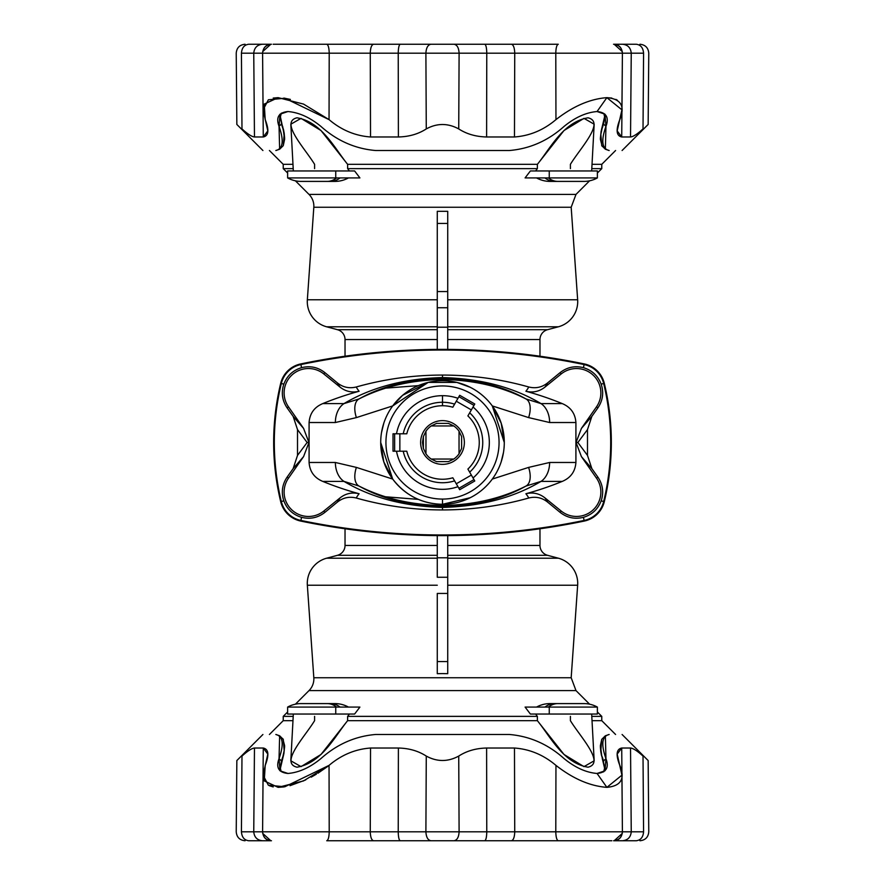 <?xml version="1.0" encoding="UTF-8"?>
<svg xmlns="http://www.w3.org/2000/svg" width="885" height="885" viewBox="0 0 885 885"><rect width="100%" height="100%" fill="white"/><g stroke="black" fill="none" stroke-linecap="round" stroke-linejoin="round"><path stroke-width="1.33" d="M541.045 481.385C513.588 497.724 480.743 506.408 442.5 507.426L442.5 509.937C472.059 509.871 500.81 505.899 528.743 498.012A263.476 13.784 -141 0 0 525.9 493.741A316.553 316.553 0 0 0 562.285 481.385L541.045 481.385A20.886 14.945 -90 0 0 549.629 462.479L528.611 467.402A20.886 11.151 63.8 0 1 526.011 486.042C501.64 498.443 473.807 504.937 442.5 505.523L442.5 506.674C475.842 505.578 503.687 498.697 526.011 486.042L541.045 481.385L562.285 481.385C570.692 477.834 575.239 471.528 575.914 462.479L549.629 462.479A20.886 14.945 90 0 1 541.045 481.385L526.011 486.042C503.687 498.697 475.842 505.578 442.5 506.674C409.324 505.612 381.49 498.731 358.989 486.042A20.886 11.151 -63.8 0 1 356.389 467.402L335.371 462.479A20.886 14.945 90 0 0 343.955 481.385L358.989 486.042L343.955 481.385C371.567 497.757 404.412 506.43 442.5 507.426C480.743 506.408 513.588 497.724 541.045 481.385M403.217 433.794A40.234 40.234 0 0 1 442.5 402.266L442.5 395.683A46.816 46.816 0 0 0 396.491 433.794A46.816 46.816 0 0 1 442.5 395.683L442.5 402.266A40.234 40.234 0 0 0 403.217 433.794L406.79 433.794A36.761 36.761 0 0 1 442.5 405.739L442.5 402.266L442.5 405.739A36.761 36.761 0 0 0 406.79 433.794L399.854 433.794L399.854 451.206L406.79 451.206A36.761 36.761 0 0 0 452.821 477.778L456.284 483.785L471.362 475.079L467.888 469.083A36.761 36.761 0 0 0 467.888 415.917L471.362 409.921L456.284 401.215L452.821 407.222A36.761 36.761 0 0 0 442.5 405.739A36.761 36.761 0 0 1 452.821 407.222L459.702 395.296L474.78 404.002L467.888 415.917A36.761 36.761 0 0 1 467.888 469.083L471.362 475.079L456.284 483.785L459.702 489.704L474.78 480.998L473.973 479.604L458.895 488.299L473.973 479.604L471.362 475.079L474.78 480.998L459.702 489.704L452.821 477.778A36.761 36.761 0 0 1 406.79 451.206L393.017 451.206L393.017 433.794L406.79 433.794M343.955 403.615C371.567 387.243 404.412 378.57 442.5 377.574L442.5 375.063C413.074 375.085 384.322 379.057 356.257 386.988A263.476 13.784 39 0 0 359.1 391.258A316.553 316.553 0 0 0 322.715 403.615L343.955 403.615A20.886 14.945 90 0 0 335.371 422.521L356.389 417.598A20.886 11.151 -116.2 0 1 358.989 398.958C383.349 386.557 411.193 380.063 442.5 379.477L442.5 378.326C409.324 379.388 381.49 386.269 358.989 398.958L343.955 403.615L358.989 398.958C381.49 386.269 409.324 379.388 442.5 378.326C475.842 379.422 503.687 386.302 526.011 398.958A20.886 11.151 116.2 0 1 528.611 417.598L549.629 422.521A20.886 14.945 -90 0 0 541.045 403.615L526.011 398.958L541.045 403.615A20.886 14.945 90 0 1 549.629 422.521L528.611 417.598L492.303 405.927L501.175 423.141L504.295 442.478L492.303 405.927L528.611 417.598A20.886 11.151 -63.8 0 0 526.011 398.958C501.64 386.557 473.807 380.063 442.5 379.477C411.193 380.063 383.349 386.557 358.989 398.958A20.886 11.151 63.8 0 0 356.389 417.598L392.697 405.927L402.609 395.307L428.174 382.397L456.914 382.409L470.256 387.298L456.914 382.42L428.185 382.397L392.697 405.927L356.389 417.598L335.371 422.521A20.886 14.945 -90 0 1 343.955 403.615L322.715 403.615C314.308 407.166 309.761 413.472 309.086 422.521L335.371 422.521L309.086 422.521L309.086 462.479L335.371 462.479L356.389 467.402A20.886 11.151 116.2 0 0 358.989 486.042C383.349 498.443 411.193 504.937 442.5 505.523C473.807 504.937 501.64 498.443 526.011 486.042A20.886 11.151 -116.2 0 0 528.611 467.402L549.629 462.479L575.914 462.479L575.914 422.521L549.629 422.521L575.914 422.521L575.914 462.479C575.239 471.528 570.692 477.834 562.285 481.385A316.553 316.553 0 0 1 525.9 493.741A263.476 13.784 39 0 1 528.743 498.012C535.691 496.297 541.963 497.647 547.561 502.06A280.479 14.68 -141 0 0 544.861 497.824C539.208 493.421 532.892 492.06 525.9 493.741C532.892 492.06 539.208 493.421 544.861 497.824A280.479 14.68 39 0 1 547.561 502.06L560.116 512.371C567.053 517.791 574.83 519.451 583.447 517.327C592.032 514.727 597.939 509.24 601.169 500.877C603.935 492.403 602.84 484.493 597.895 477.137L596.479 478.132A24.371 24.371 0 0 1 561.19 511.043L560.116 512.371L561.19 511.043L544.861 497.824L561.19 511.043A24.371 24.371 0 0 0 596.479 478.132L597.895 477.137L591.855 468.619L587.485 455.388L577.861 442.5L576.058 442.5L581.423 456.616L591.855 468.619L581.423 456.616L596.479 478.132L581.423 456.616L576.058 442.5L577.861 442.5L587.485 429.612L591.855 416.381L581.423 428.384L576.058 442.5L581.423 428.384L591.855 416.381L597.895 407.863C602.84 400.507 603.935 392.597 601.169 384.123C597.939 375.76 592.032 370.273 583.447 367.673C574.83 365.549 567.053 367.209 560.116 372.629L561.19 373.957A24.371 24.371 0 0 1 596.479 406.868L597.895 407.863L596.479 406.868L581.423 428.384L596.479 406.868A24.371 24.371 0 0 0 561.19 373.957L560.116 372.629L547.561 382.94C541.963 387.353 535.691 388.703 528.743 386.988A263.476 13.784 141 0 1 525.9 391.258C532.892 392.94 539.208 391.579 544.861 387.176A280.479 14.68 -39 0 0 547.561 382.94A280.479 14.68 141 0 1 544.861 387.176L561.19 373.957L544.861 387.176C539.208 391.579 532.892 392.94 525.9 391.258A316.553 316.553 0 0 1 562.285 403.615C570.692 407.166 575.239 413.472 575.914 422.521C575.239 413.472 570.692 407.166 562.285 403.615L541.045 403.615C513.588 387.276 480.743 378.592 442.5 377.574C404.412 378.57 371.567 387.243 343.955 403.615M584.321 181.403L557.572 181.403A27.844 19.691 -90 0 1 548.346 177.918L525.093 177.918L530.38 170.96L525.093 177.918L597.375 177.918A27.844 27.844 0 0 1 584.321 181.403A27.844 27.844 0 0 0 597.375 177.918L597.375 170.96L597.375 177.918L549.253 177.918L549.253 170.96L549.253 177.918L548.346 177.918A27.844 19.691 90 0 0 557.572 181.403L549.607 181.403A27.844 27.844 0 0 1 536.553 177.918A27.844 27.844 0 0 0 549.607 181.403L584.321 181.403M601.767 164.333L601.767 168.637L591.799 168.637L601.767 168.637L597.375 173.029L601.767 168.637L601.767 164.333L615.573 150.516L601.767 164.333L592.021 164.333L601.767 164.333M577.651 299.761A26.108 26.108 0 0 1 558.369 326.797L447.721 326.797L558.369 326.797A26.108 26.108 0 0 0 577.651 299.761L447.721 299.761L577.651 299.761L571.179 207.256L313.821 207.256L307.349 299.761A26.108 26.108 0 0 0 326.631 326.797L437.278 326.797L326.631 326.797A26.108 26.108 0 0 1 307.349 299.761L437.278 299.761L307.349 299.761L313.821 207.256L571.179 207.256L575.991 194.412L589.587 180.817L575.991 194.412L309.009 194.412L575.991 194.412M447.721 339.563L539.972 339.563A10.211 10.211 0 0 1 547.538 329.696L447.721 329.696L547.538 329.696A10.211 10.211 0 0 0 539.972 339.563L447.721 339.563M335.747 177.918L287.625 177.918A27.844 27.844 0 0 0 300.679 181.403L327.428 181.403A27.844 19.691 -90 0 0 336.654 177.918L335.747 177.918L335.747 170.96L287.625 170.96L287.625 177.918L336.654 177.918A27.844 19.691 90 0 1 327.428 181.403L335.393 181.403A27.844 27.844 0 0 0 348.447 177.918A27.844 27.844 0 0 1 335.393 181.403L330.813 181.403A27.844 19.691 -90 0 0 340.039 177.918A27.844 19.691 90 0 1 330.813 181.403L300.679 181.403A27.844 27.844 0 0 1 287.625 177.918L287.625 170.96L335.747 170.96L335.747 177.918L359.907 177.918L335.747 177.918M292.979 164.333L283.233 164.333L283.233 168.637L293.201 168.637L283.233 168.637L283.233 164.333L292.979 164.333M314.584 168.637L314.595 164.333C304.894 148.326 279.483 121.931 296.995 117.805C321.753 121.964 334.618 148.315 347.617 164.333L537.383 164.333C550.381 148.315 563.247 121.964 588.005 117.805C605.517 121.931 580.106 148.326 570.405 164.333L570.416 168.637M345.028 339.563A10.211 10.211 0 0 0 337.462 329.696A10.211 10.211 0 0 1 345.028 339.563L345.028 356.224L345.028 339.563L437.278 339.563L345.028 339.563M549.253 707.082L597.375 707.082A27.844 27.844 0 0 0 584.321 703.597L557.572 703.597A27.844 19.691 90 0 0 548.346 707.082L549.253 707.082L549.253 714.04L597.375 714.04L597.375 707.082L525.093 707.082L549.253 707.082L549.253 714.04L530.38 714.04L525.093 707.082L530.38 714.04L597.375 714.04L597.375 707.082A27.844 27.844 0 0 0 584.321 703.597L549.607 703.597A27.844 27.844 0 0 0 536.553 707.082A27.844 27.844 0 0 1 549.607 703.597L554.187 703.597A27.844 19.691 90 0 0 544.961 707.082A27.844 19.691 -90 0 1 554.187 703.597L557.572 703.597A27.844 19.691 -90 0 0 548.346 707.082M592.021 720.667L601.767 720.667L601.767 716.363L591.799 716.363L601.767 716.363L597.375 711.971L601.767 716.363L601.767 720.667L592.021 720.667M570.416 716.363L570.405 720.667C580.106 736.674 605.517 763.069 588.005 767.195C563.247 763.036 550.381 736.685 537.383 720.667L347.617 720.667C334.618 736.685 321.753 763.036 296.995 767.195C279.483 763.069 304.894 736.674 314.595 720.667L314.584 716.363M447.721 585.239L577.651 585.239A26.108 26.108 0 0 0 558.369 558.203L447.721 558.203L558.369 558.203A26.108 26.108 0 0 1 577.651 585.239L447.721 585.239M539.972 545.437A10.211 10.211 0 0 0 547.538 555.304A10.211 10.211 0 0 1 539.972 545.437L539.972 528.776L539.972 545.437L447.721 545.437L539.972 545.437M539.972 356.224L539.972 339.563L539.972 356.224M300.679 703.597L327.428 703.597A27.844 19.691 90 0 1 336.654 707.082L359.907 707.082L354.62 714.04L359.907 707.082L287.625 707.082A27.844 27.844 0 0 1 300.679 703.597A27.844 27.844 0 0 0 287.625 707.082L287.625 714.04L287.625 707.082L335.747 707.082L335.747 714.04L335.747 707.082L336.654 707.082A27.844 19.691 -90 0 0 327.428 703.597L335.393 703.597A27.844 27.844 0 0 1 348.447 707.082A27.844 27.844 0 0 0 335.393 703.597L300.679 703.597M283.233 720.667L283.233 716.363L293.201 716.363L283.233 716.363L283.233 720.667L292.979 720.667L283.233 720.667L269.427 734.484M307.349 585.239A26.108 26.108 0 0 1 326.631 558.203L437.278 558.203L326.631 558.203A26.108 26.108 0 0 0 307.349 585.239L437.278 585.239L307.349 585.239L313.821 677.744L571.179 677.744L313.821 677.744L307.349 585.239M437.278 545.437L345.028 545.437A10.211 10.211 0 0 1 337.462 555.304L437.278 555.304L337.462 555.304A10.211 10.211 0 0 0 345.028 545.437L345.028 528.776L345.028 545.437L437.278 545.437M442.566 420.629A21.871 21.871 0 0 1 461.406 453.485A21.871 21.871 0 0 1 423.528 453.374A21.871 21.871 0 0 1 442.566 420.629A21.871 21.871 0 0 0 423.528 453.374A21.871 21.871 0 0 0 461.406 453.485A21.871 21.871 0 0 0 442.566 420.629M602.187 146.313L600.406 139.421L601.114 131.356L600.406 138.226L601.114 131.356L604.765 115.979L600.838 134.42L601.734 145.649L605.362 149.222L605.959 126.367C600.882 140.715 601.955 148.768 609.157 150.516C626.303 150.516 626.303 150.516 609.157 150.516C626.303 150.516 626.303 150.516 609.157 150.516L605.362 149.222M280.235 117.484L282.757 128.17L281.463 124.033L279.041 126.367C275.755 117.373 278.731 112.428 287.946 111.543L280.025 114.176L279.041 126.367L279.638 149.222L275.843 150.516C258.697 150.516 258.697 150.516 275.843 150.516C258.697 150.516 258.697 150.516 275.843 150.516C283.045 148.768 284.118 140.715 279.041 126.367L281.463 124.033L281.463 122.528L283.764 130.781L284.605 137.905L284.162 132.916L280.235 117.484L281.33 113.125L280.235 117.639M602.242 758.334L604.765 769.021L602.242 756.83L603.537 760.967L605.959 758.633C609.245 767.627 606.269 772.572 597.054 773.457L604.975 770.824L605.959 758.633L605.362 735.778L609.157 734.484C626.303 734.484 626.303 734.484 609.157 734.484C626.303 734.484 626.303 734.484 609.157 734.484C601.955 736.231 600.882 744.285 605.959 758.633L603.537 760.967L603.537 762.472L601.236 754.219L600.395 747.095L600.838 752.084L604.765 767.516L603.67 771.875L604.765 767.361M615.573 734.484L601.767 720.667L615.573 734.484M282.813 738.687L284.594 745.579L283.886 753.644L284.594 746.774L283.886 753.644L280.235 769.021L284.162 750.58L283.266 739.351L279.638 735.778L279.041 758.633C284.118 744.285 283.045 736.231 275.843 734.484C258.697 734.484 258.697 734.484 275.843 734.484C258.697 734.484 258.697 734.484 275.843 734.484L279.638 735.778M383.393 496.607L418.317 499.361L386.125 496.894M437.278 557.782L437.278 535.602L437.278 557.782L447.721 557.782L447.721 535.602L447.721 557.782L437.278 557.782L437.278 577.252L437.278 557.782M437.278 593.448L437.278 661.549L437.278 593.448L447.721 593.448L437.278 593.448M437.278 673.684L437.278 661.549L437.278 673.684L442.5 673.585L437.278 673.684M575.991 690.588L589.587 704.183L575.991 690.588L309.009 690.588L575.991 690.588L571.179 677.744L577.651 585.239M349.354 714.04L347.628 716.363L537.372 716.363L535.646 714.04L537.372 716.363L347.628 716.363L349.354 714.04M293.333 714.04L290.822 760.79L301.022 766.631L321.001 754.474L347.617 720.667L347.628 716.363L347.617 720.667L537.383 720.667L537.372 716.363L537.383 720.667L563.999 754.474L583.978 766.631L594.178 760.79L591.667 714.04M447.721 673.684L442.5 673.585L447.721 673.684L447.721 661.549L437.278 661.549L447.721 661.549L447.721 577.252L437.278 577.252L447.721 577.252L447.721 557.782L447.721 673.684M313.821 677.744A16.538 16.538 0 0 1 309.009 690.588A16.538 16.538 0 0 0 313.821 677.744M287.625 714.04L354.62 714.04L287.625 714.04M340.039 707.082A27.844 19.691 -90 0 0 330.813 703.597A27.844 19.691 90 0 1 340.039 707.082M447.721 555.304L547.538 555.304L447.721 555.304M418.317 385.639L386.125 388.106M437.278 223.451L437.278 211.316L447.721 211.316L437.278 211.316L437.278 223.451L447.721 223.451L447.721 211.316L447.721 223.451L437.278 223.451L437.278 291.552L437.278 223.451M437.278 307.748L437.278 291.552L447.721 291.552L447.721 223.451L447.721 291.552L437.278 291.552L437.278 307.748L447.721 307.748L447.721 291.552L447.721 307.748L437.278 307.748L437.278 327.218L437.278 307.748M437.278 349.398L437.278 327.218L437.278 349.398M447.721 349.398L447.721 327.218L437.278 327.218L447.721 327.218L447.721 307.748L447.721 349.398M437.278 329.696L337.462 329.696L437.278 329.696M591.667 170.96L594.178 124.21L583.978 118.369L563.999 130.526L537.383 164.333L537.372 168.637L537.383 164.333L347.617 164.333L347.628 168.637L537.372 168.637L535.646 170.96L537.372 168.637L347.628 168.637L349.354 170.96L347.628 168.637L347.617 164.333L321.001 130.526L301.022 118.369L290.822 124.21L293.333 170.96M354.62 170.96L359.907 177.918L354.62 170.96L335.747 170.96L354.62 170.96M313.821 207.256A16.538 16.538 0 0 0 309.009 194.412A16.538 16.538 0 0 1 313.821 207.256M597.375 170.96L530.38 170.96L597.375 170.96M544.961 177.918A27.844 19.691 90 0 0 554.187 181.403A27.844 19.691 -90 0 1 544.961 177.918M597.054 773.457L606.878 787.351C620.993 786.079 625.308 778.756 619.799 765.381C615.706 754.938 616.347 749.153 621.724 748.024L630.529 748.024C633.184 748.279 637.355 750.956 643.019 756.078C649.745 761.952 649.745 761.952 643.019 756.078C637.355 750.956 633.184 748.279 630.529 748.024L621.724 748.024L617.188 754.097L621.923 775.172L606.878 787.351L597.054 773.457C586.147 772.572 575.161 767.627 564.132 758.633C548.103 744.285 529.861 736.231 509.417 734.484L375.583 734.484C355.139 736.231 336.897 744.285 320.868 758.633C309.838 767.627 298.865 772.572 287.946 773.457C278.731 772.572 275.755 767.627 279.041 758.633L280.025 770.824L287.946 773.457C298.865 772.572 309.838 767.627 320.868 758.633C336.897 744.285 355.139 736.231 375.583 734.484L509.417 734.484C529.861 736.231 548.103 744.285 564.132 758.633C575.161 767.627 586.147 772.572 597.054 773.457M639.91 840.75C645.331 840.208 648.285 837.232 648.771 831.811L648.152 760.547L622.089 734.484M327.45 766.62L317.881 773.247M316.365 774.187L311.177 777.152M269.261 785.681L273.177 786.92M241.981 756.078C235.255 761.952 235.255 761.952 241.981 756.078C247.645 750.956 251.816 748.279 254.471 748.024L263.276 748.024C268.653 749.153 269.294 754.938 265.201 765.381L264.25 780.913L278.1 787.351L303.533 780.913L329.043 765.381C341.389 754.938 355.217 749.153 370.527 748.024L398.394 748.024C409.069 748.279 418.362 750.956 426.271 756.078C437.124 761.952 447.932 761.952 458.729 756.078C466.638 750.956 475.931 748.279 486.606 748.024L514.473 748.024C529.783 749.153 543.611 754.938 555.957 765.381C573.093 778.778 590.074 786.101 606.878 787.351C590.074 786.101 573.093 778.778 555.957 765.381L555.791 831.811L622.409 831.811L555.791 831.811L555.957 765.381C543.611 754.938 529.783 749.153 514.473 748.024L514.738 831.811L555.791 831.811L514.738 831.811L514.473 748.024L486.606 748.024L486.772 831.811L514.738 831.811L486.772 831.811L486.606 748.024C475.931 748.279 466.638 750.956 458.729 756.078C447.932 761.952 437.124 761.952 426.271 756.078C418.362 750.956 409.069 748.279 398.394 748.024L370.527 748.024C355.217 749.153 341.389 754.938 329.043 765.381L284.793 786.776L268.354 785.205L263.077 775.172L267.812 754.097L263.276 748.024L262.712 816.755L263.276 748.024L254.471 748.024L253.752 831.811L329.209 831.811L329.043 765.381L329.209 831.811L253.752 831.811L254.471 748.024C251.816 748.279 247.645 750.956 241.981 756.078L241.428 831.811L253.752 831.811L241.428 831.811C234.591 831.811 234.591 831.811 241.428 831.811L241.981 756.078C235.255 761.952 235.255 761.952 241.981 756.078M636.293 840.75L614.179 840.75L636.293 840.75C641.05 840.75 641.05 840.75 636.293 840.75C640.707 840.175 643.13 837.199 643.572 831.811L643.019 756.078C649.745 761.952 649.745 761.952 643.019 756.078L643.572 831.811C650.409 831.811 650.409 831.811 643.572 831.811C650.409 831.811 650.409 831.811 643.572 831.811C643.13 837.199 640.707 840.175 636.293 840.75C640.707 840.175 643.13 837.199 643.572 831.811L631.248 831.811L630.529 748.024L631.248 831.811L643.572 831.811M611.845 840.75L326.742 840.75C328.235 840.175 329.065 837.199 329.209 831.811L370.262 831.811L370.527 748.024L370.262 831.811L398.228 831.811L398.394 748.024L398.228 831.811L425.895 831.811L426.271 756.078L425.895 831.811L459.105 831.811L458.729 756.078L459.105 831.811L425.895 831.811C426.205 837.199 427.886 840.175 430.951 840.75L454.049 840.75C457.114 840.175 458.795 837.199 459.105 831.811L486.772 831.811L459.105 831.811C458.795 837.199 457.114 840.175 454.049 840.75L484.748 840.75C485.976 840.175 486.65 837.199 486.772 831.811C486.65 837.199 485.976 840.175 484.748 840.75L511.441 840.75C513.444 840.175 514.55 837.199 514.738 831.811C514.55 837.199 513.444 840.175 511.441 840.75L558.258 840.75C556.765 840.175 555.935 837.199 555.791 831.811C555.935 837.199 556.765 840.175 558.258 840.75L611.845 840.75M271.441 840.75C266.031 840.208 263.077 837.232 262.591 831.811C263.088 837.199 265.821 840.175 270.821 840.75L262.712 833.416L270.821 840.75L248.707 840.75C243.95 840.75 243.95 840.75 248.707 840.75C244.293 840.175 241.87 837.199 241.428 831.811C234.591 831.811 234.591 831.811 241.428 831.811C241.87 837.199 244.293 840.175 248.707 840.75L262.38 840.75C257.148 840.175 254.272 837.199 253.752 831.811C254.272 837.199 257.148 840.175 262.38 840.75L270.821 840.75C265.821 840.175 263.088 837.199 262.591 831.811L263.077 775.172M281.131 771.51L280.235 767.516L281.463 760.967L279.041 758.633L281.463 760.967L282.757 756.83L280.235 767.516L281.463 760.967M430.951 840.75C427.886 840.175 426.205 837.199 425.895 831.811L398.228 831.811C398.35 837.199 399.024 840.175 400.252 840.75L430.951 840.75M400.252 840.75C399.024 840.175 398.35 837.199 398.228 831.811L370.262 831.811C370.45 837.199 371.556 840.175 373.558 840.75L400.252 840.75M373.558 840.75C371.556 840.175 370.45 837.199 370.262 831.811L329.209 831.811C329.065 837.199 328.235 840.175 326.742 840.75L373.558 840.75M622.288 816.755L621.724 748.024L622.288 816.755M622.288 833.416L614.179 840.75C619.179 840.175 621.912 837.199 622.409 831.811L631.248 831.811C630.728 837.199 627.852 840.175 622.62 840.75C627.852 840.175 630.728 837.199 631.248 831.811L622.409 831.811L621.923 775.172M601.734 739.351L600.838 750.58L601.59 754.33L600.395 745.624L601.734 739.351L605.362 735.778M622.62 840.75C627.852 840.175 630.728 837.199 631.248 831.811M278.122 787.351L283.864 786.92M290.014 785.681L305.734 779.906M327.494 766.587L329.043 765.381M280.025 770.813L278.72 768.965M603.537 762.472L602.729 759.972M601.114 753.644L601.59 755.834L601.114 753.644M600.417 746.32L600.45 747.106M601.59 755.834L601.59 754.33L601.59 755.834M600.838 750.58L600.838 752.084M283.41 754.33L282.757 758.334L283.41 754.33M564.132 126.367C575.161 117.373 586.135 112.428 597.054 111.543L606.878 97.649C590.029 98.921 573.06 106.244 555.957 119.619C543.611 130.062 529.783 135.847 514.473 136.976L486.606 136.976C475.931 136.721 466.638 134.044 458.729 128.922C447.876 123.048 437.068 123.048 426.271 128.922C418.362 134.044 409.069 136.721 398.394 136.976L370.527 136.976C355.217 135.847 341.389 130.062 329.043 119.619L303.533 104.087L278.155 97.649L264.25 104.087L265.201 119.619C269.294 130.062 268.653 135.847 263.276 136.976L254.471 136.976C251.816 136.721 247.645 134.044 241.981 128.922C235.255 123.048 235.255 123.048 241.981 128.922C247.645 134.044 251.816 136.721 254.471 136.976L263.276 136.976L267.812 130.903L263.077 109.828L268.376 99.784L284.893 98.235L329.043 119.619L329.209 53.188L262.591 53.188L329.209 53.188L329.043 119.619C341.389 130.062 355.217 135.847 370.527 136.976L370.262 53.188L329.209 53.188L370.262 53.188L370.527 136.976L398.394 136.976L398.228 53.188L370.262 53.188L398.228 53.188L398.394 136.976C409.069 136.721 418.362 134.044 426.271 128.922C437.068 123.048 447.876 123.048 458.729 128.922C466.638 134.044 475.931 136.721 486.606 136.976L514.473 136.976C529.783 135.847 543.611 130.062 555.957 119.619C573.06 106.244 590.029 98.921 606.878 97.649L597.054 111.543C606.269 112.428 609.245 117.373 605.959 126.367L604.975 114.176L597.054 111.543C586.135 112.428 575.161 117.373 564.132 126.367C548.103 140.715 529.861 148.768 509.417 150.516C529.861 148.768 548.103 140.715 564.132 126.367M273.211 98.08L278.122 97.649M283.82 98.08L290.391 99.419M643.019 128.922C649.745 123.048 649.745 123.048 643.019 128.922C637.355 134.044 633.184 136.721 630.529 136.976L621.724 136.976C616.347 135.847 615.706 130.062 619.799 119.619C625.297 106.222 620.993 98.899 606.878 97.649L621.923 109.828L617.188 130.903L621.724 136.976L622.288 68.245L621.724 136.976L630.529 136.976L631.248 53.188L555.791 53.188L555.957 119.619L555.791 53.188L631.248 53.188L630.529 136.976C633.184 136.721 637.355 134.044 643.019 128.922C649.745 123.048 649.745 123.048 643.019 128.922L643.572 53.188C650.409 53.188 650.409 53.188 643.572 53.188L643.019 128.922M287.946 111.543C298.853 112.428 309.838 117.373 320.868 126.367C336.897 140.715 355.139 148.768 375.583 150.516L509.417 150.516L375.583 150.516C355.139 148.768 336.897 140.715 320.868 126.367C309.838 117.373 298.853 112.428 287.946 111.543M617.453 100.304L615.871 99.385M611.778 98.069L606.856 97.649M454.049 44.25L558.258 44.25C556.765 44.825 555.935 47.801 555.791 53.188L514.738 53.188L514.473 136.976L514.738 53.188L486.772 53.188L486.606 136.976L486.772 53.188L459.105 53.188L458.729 128.922L459.105 53.188L425.895 53.188L426.271 128.922L425.895 53.188L459.105 53.188C458.795 47.801 457.114 44.825 454.049 44.25L430.951 44.25L454.049 44.25C457.114 44.825 458.795 47.801 459.105 53.188L486.772 53.188C486.65 47.801 485.976 44.825 484.748 44.25L454.049 44.25M248.707 44.25L270.821 44.25L248.707 44.25C243.95 44.25 243.95 44.25 248.707 44.25C244.293 44.825 241.87 47.801 241.428 53.188L241.981 128.922C235.255 123.048 235.255 123.048 241.981 128.922L241.428 53.188C234.591 53.188 234.591 53.188 241.428 53.188C234.591 53.188 234.591 53.188 241.428 53.188C241.87 47.801 244.293 44.825 248.707 44.25M273.155 44.25L430.951 44.25C427.886 44.825 426.205 47.801 425.895 53.188L398.228 53.188L425.895 53.188C426.205 47.801 427.886 44.825 430.951 44.25L400.252 44.25C399.024 44.825 398.35 47.801 398.228 53.188C398.35 47.801 399.024 44.825 400.252 44.25L373.558 44.25C371.556 44.825 370.45 47.801 370.262 53.188C370.45 47.801 371.556 44.825 373.558 44.25L326.742 44.25C328.235 44.825 329.065 47.801 329.209 53.188C329.065 47.801 328.235 44.825 326.742 44.25L273.155 44.25M636.293 44.25L614.179 44.25L636.293 44.25C641.05 44.25 641.05 44.25 636.293 44.25C640.707 44.825 643.13 47.801 643.572 53.188C650.409 53.188 650.409 53.188 643.572 53.188L631.248 53.188L643.572 53.188C643.13 47.801 640.707 44.825 636.293 44.25C640.707 44.825 643.13 47.801 643.572 53.188M603.537 124.033L604.765 117.484L603.537 124.033L605.959 126.367L603.537 124.033L602.242 128.17L604.765 117.484L603.869 113.49M622.62 44.25C627.852 44.825 630.728 47.801 631.248 53.188C630.728 47.801 627.852 44.825 622.62 44.25C627.852 44.825 630.728 47.801 631.248 53.188M622.288 51.584L614.179 44.25C619.179 44.825 621.912 47.801 622.409 53.188L621.923 109.828M484.748 44.25C485.976 44.825 486.65 47.801 486.772 53.188L514.738 53.188C514.55 47.801 513.444 44.825 511.441 44.25L484.748 44.25M511.441 44.25C513.444 44.825 514.55 47.801 514.738 53.188L555.791 53.188C555.935 47.801 556.765 44.825 558.258 44.25L511.441 44.25M262.712 68.245L263.276 136.976L262.712 68.245M253.752 53.188L254.471 136.976L253.752 53.188L241.428 53.188L253.752 53.188C254.272 47.801 257.148 44.825 262.38 44.25C257.148 44.825 254.272 47.801 253.752 53.188L262.591 53.188L253.752 53.188M283.266 145.649L284.162 134.42L283.41 130.67L284.605 139.376L283.266 145.649L279.638 149.222M270.821 44.25L262.712 51.584L270.821 44.25C265.821 44.825 263.088 47.801 262.591 53.188L263.077 109.828M278.72 116.035L280.025 114.187M284.583 138.679L284.55 137.894M284.162 134.42L280.235 115.979M281.463 124.033L281.463 122.528M283.41 129.166L283.41 130.67L283.41 129.166M282.757 126.666L282.757 128.17L282.757 126.666M601.59 129.166L602.242 126.666L601.59 129.166M469.681 472.17L467.888 469.083L469.681 472.17A40.234 40.234 0 0 0 469.681 412.83A40.234 40.234 0 0 1 469.681 472.17M603.681 501.485A25.466 25.466 0 0 1 584.1 520.446L584.233 521.077A26.108 26.108 0 0 0 604.311 501.629L601.169 500.877C597.939 509.24 592.032 514.727 583.447 517.327L584.1 520.446A25.466 25.466 0 0 0 603.681 501.485L604.311 501.629A252.38 252.38 0 0 0 604.311 383.371A26.108 26.108 0 0 0 584.233 363.923L584.1 364.554A25.466 25.466 0 0 1 603.681 383.515L604.311 383.371L603.681 383.515A25.466 25.466 0 0 0 584.1 364.554L583.447 367.673C592.032 370.273 597.939 375.76 601.169 384.123L603.681 383.515A251.738 251.738 0 0 1 603.681 501.485A251.738 251.738 0 0 0 603.681 383.515L601.169 384.123C603.935 392.597 602.84 400.507 597.895 407.863L591.855 416.381L587.485 429.612L587.485 455.388L591.855 468.619L597.895 477.137C602.84 484.493 603.935 492.403 601.169 500.877L603.681 501.485M503.499 452.379L501.175 461.87L503.499 452.379M492.303 479.073L528.611 467.402L492.303 479.073M587.485 455.388L587.485 429.612L577.861 442.5L587.485 455.388M356.257 386.988C349.309 388.703 343.037 387.353 337.439 382.94A280.479 14.68 39 0 0 340.139 387.176C345.792 391.579 352.108 392.94 359.1 391.258A263.476 13.784 -141 0 1 356.257 386.988C384.322 379.057 413.074 375.085 442.5 375.063C472.059 375.129 500.81 379.101 528.743 386.988C535.691 388.703 541.963 387.353 547.561 382.94L560.116 372.629C567.053 367.209 574.83 365.549 583.447 367.673L584.233 363.923A697.966 697.966 0 0 0 300.767 363.923A26.108 26.108 0 0 0 280.689 383.371L281.319 383.515A25.466 25.466 0 0 1 300.9 364.554L300.767 363.923L300.9 364.554A25.466 25.466 0 0 0 281.319 383.515L283.831 384.123C281.065 392.597 282.16 400.507 287.105 407.863L288.51 406.868A24.371 24.371 0 0 1 323.81 373.957L324.883 372.629C317.947 367.209 310.17 365.549 301.553 367.673C292.968 370.273 287.061 375.76 283.831 384.123C287.061 375.76 292.968 370.273 301.553 367.673L300.9 364.554A697.325 697.325 0 0 1 584.1 364.554A697.325 697.325 0 0 0 300.9 364.554L301.553 367.673C310.17 365.549 317.947 367.209 324.883 372.629L337.439 382.94C343.037 387.353 349.309 388.703 356.257 386.988M297.515 429.612L307.139 442.5L308.942 442.5L303.577 428.384L293.145 416.381L297.515 429.612L293.145 416.381L303.577 428.384L288.51 406.868L287.105 407.863L293.145 416.381L287.105 407.863C282.16 400.507 281.065 392.597 283.831 384.123L280.689 383.371A252.38 252.38 0 0 0 280.689 501.629A26.108 26.108 0 0 0 300.767 521.077L300.9 520.446A25.466 25.466 0 0 1 281.319 501.485L280.689 501.629L281.319 501.485A25.466 25.466 0 0 0 300.9 520.446L301.553 517.327C310.17 519.451 317.947 517.791 324.883 512.371L323.81 511.043A24.371 24.371 0 0 1 288.51 478.132L287.105 477.137C282.16 484.493 281.065 492.403 283.831 500.877C287.061 509.24 292.968 514.727 301.553 517.327C292.968 514.727 287.061 509.24 283.831 500.877L281.319 501.485A251.738 251.738 0 0 1 281.319 383.515A251.738 251.738 0 0 0 281.319 501.485L283.831 500.877C281.065 492.403 282.16 484.493 287.105 477.137L288.51 478.132L303.577 456.616L308.942 442.5L307.139 442.5L297.515 455.388L293.145 468.619L303.577 456.616L293.145 468.619L287.105 477.137L293.145 468.619L297.515 455.388L297.515 429.612L297.515 455.388L307.139 442.5L297.515 429.612M340.139 387.176A280.479 14.68 -141 0 1 337.439 382.94L324.883 372.629L323.81 373.957L340.139 387.176L323.81 373.957A24.371 24.371 0 0 0 288.51 406.868L303.577 428.384L308.942 442.5L303.577 456.616L288.51 478.132A24.371 24.371 0 0 0 323.81 511.043L324.883 512.371C317.947 517.791 310.17 519.451 301.553 517.327L300.767 521.077A697.966 697.966 0 0 0 584.233 521.077L584.1 520.446A697.325 697.325 0 0 1 300.9 520.446A697.325 697.325 0 0 0 584.1 520.446L583.447 517.327C574.83 519.451 567.053 517.791 560.116 512.371L547.561 502.06C541.963 497.647 535.691 496.297 528.743 498.012C500.81 505.899 472.059 509.871 442.5 509.937C413.074 509.915 384.322 505.943 356.257 498.012A263.476 13.784 -39 0 1 359.1 493.741C352.108 492.06 345.792 493.421 340.139 497.824A280.479 14.68 141 0 0 337.439 502.06C343.037 497.647 349.309 496.297 356.257 498.012C349.309 496.297 343.037 497.647 337.439 502.06L324.883 512.371L337.439 502.06A280.479 14.68 -39 0 1 340.139 497.824L323.81 511.043L340.139 497.824C345.792 493.421 352.108 492.06 359.1 493.741A316.553 316.553 0 0 1 322.715 481.385C314.308 477.834 309.761 471.528 309.086 462.479L309.086 422.521C309.761 413.472 314.308 407.166 322.715 403.615A316.553 316.553 0 0 1 359.1 391.258C352.108 392.94 345.792 391.579 340.139 387.176M442.5 378.326L442.5 379.477C473.807 380.063 501.64 386.557 526.011 398.958C503.687 386.302 475.842 379.422 442.5 378.326M442.5 375.063L442.5 377.574C480.743 378.592 513.588 387.276 541.045 403.615L562.285 403.615A316.553 316.553 0 0 0 525.9 391.258A263.476 13.784 -39 0 0 528.743 386.988C500.81 379.101 472.059 375.129 442.5 375.063M442.5 504.295A61.795 61.795 0 0 0 496.009 411.602A61.795 61.795 0 0 0 388.991 411.602A61.795 61.795 0 0 0 442.5 504.295L442.5 499.074A56.574 56.574 0 0 1 393.515 414.213A56.574 56.574 0 0 1 491.485 414.213A56.574 56.574 0 0 1 442.5 499.074L442.5 504.295A61.795 61.795 0 0 1 388.991 411.602A61.795 61.795 0 0 1 496.009 411.602A61.795 61.795 0 0 1 442.5 504.295L470.234 497.724L442.5 504.295C421.979 503.853 405.385 495.445 392.697 479.073C405.385 495.445 421.979 503.853 442.5 504.295M454.602 404.135A40.234 40.234 0 0 0 442.5 402.266A40.234 40.234 0 0 1 454.602 404.135L452.821 407.222M457.965 398.305A46.816 46.816 0 0 0 442.5 395.683A46.816 46.816 0 0 1 457.965 398.305M383.824 423.13L381.501 432.621L383.824 423.13M380.705 442.522L392.697 479.073L356.389 467.402L392.697 479.073L383.824 461.859L380.705 442.522M442.5 499.074A56.574 56.574 0 0 0 491.485 414.213A56.574 56.574 0 0 0 393.515 414.213A56.574 56.574 0 0 0 442.5 499.074M473.044 407.012A46.816 46.816 0 0 1 473.044 477.988A46.816 46.816 0 0 0 473.044 407.012M457.965 486.695A46.816 46.816 0 0 1 396.491 451.206A46.816 46.816 0 0 0 457.965 486.695M280.689 501.629A252.38 252.38 0 0 1 280.689 383.371A26.108 26.108 0 0 1 300.767 363.923A697.966 697.966 0 0 1 584.233 363.923A26.108 26.108 0 0 1 604.311 383.371A252.38 252.38 0 0 1 604.311 501.629A26.108 26.108 0 0 1 584.233 521.077A697.966 697.966 0 0 1 300.767 521.077A26.108 26.108 0 0 1 280.689 501.629M442.5 506.674L442.5 505.523C411.193 504.937 383.349 498.443 358.989 486.042C381.49 498.731 409.324 505.612 442.5 506.674M309.086 462.479C309.761 471.528 314.308 477.834 322.715 481.385L343.955 481.385A20.886 14.945 -90 0 1 335.371 462.479L309.086 462.479M442.5 509.937L442.5 507.426C404.412 506.43 371.567 497.757 343.955 481.385L322.715 481.385A316.553 316.553 0 0 0 359.1 493.741A263.476 13.784 141 0 0 356.257 498.012C384.322 505.943 413.074 509.915 442.5 509.937M403.217 451.206A40.234 40.234 0 0 0 454.602 480.865A40.234 40.234 0 0 1 403.217 451.206L406.79 451.206M394.633 451.206L394.633 433.794L393.017 433.794L393.017 451.206L399.854 451.206L399.854 433.794L394.633 433.794L394.633 451.206M467.888 415.917L469.681 412.83M458.895 396.701L473.973 405.396L474.78 404.002L459.702 395.296L456.284 401.215L471.362 409.921L473.973 405.396L458.895 396.701M448.43 461.616L436.57 461.616L448.43 461.616L453.784 459.038L431.216 459.038L436.57 461.616L448.43 461.616L436.57 461.616L431.216 459.038L453.784 459.038A20.012 20.012 0 0 0 459.038 453.784L461.616 448.43L461.616 436.57L461.616 448.43L461.616 436.57L459.038 431.216L459.038 453.784L459.038 431.216A20.012 20.012 0 0 0 453.784 425.962L448.43 423.384L436.57 423.384L448.43 423.384L436.57 423.384L431.216 425.962L453.784 425.962L431.216 425.962A20.012 20.012 0 0 0 425.962 431.216L423.384 436.57L422.488 442.5L423.384 448.43L423.384 436.57L423.384 448.43L425.962 453.784L425.962 431.216L425.962 453.784A20.012 20.012 0 0 0 431.216 459.038A20.012 20.012 0 0 1 425.962 453.784L423.384 448.43L422.488 442.5L423.384 436.57L425.962 431.216A20.012 20.012 0 0 1 431.216 425.962L436.57 423.384L448.43 423.384L453.784 425.962A20.012 20.012 0 0 1 459.038 431.216L461.616 436.57L461.616 448.43L459.038 453.784A20.012 20.012 0 0 1 453.784 459.038L448.43 461.616M283.233 164.333L269.427 150.516M326.631 558.203L337.462 555.304M309.009 690.588L295.413 704.183M287.625 711.971L283.233 716.363M558.369 558.203L547.538 555.304M326.631 326.797L337.462 329.696M309.009 194.412L295.413 180.817M287.625 173.029L283.233 168.637M558.369 326.797L547.538 329.696M245.09 840.75C239.669 840.208 236.715 837.232 236.229 831.811L236.848 760.547L262.911 734.484M622.409 831.811C621.923 837.232 618.969 840.208 613.559 840.75M284.594 747.084L284.594 745.579M600.395 745.624L600.395 747.128M245.09 44.25C239.669 44.792 236.715 47.768 236.229 53.188L236.848 124.453L262.911 150.516M639.91 44.25C645.331 44.792 648.285 47.768 648.771 53.188L648.152 124.453L622.089 150.516M622.409 53.188C621.923 47.768 618.969 44.792 613.559 44.25M262.591 53.188C263.077 47.768 266.031 44.792 271.441 44.25M600.406 137.916L600.406 139.421M284.605 139.376L284.605 137.872"/></g></svg>
